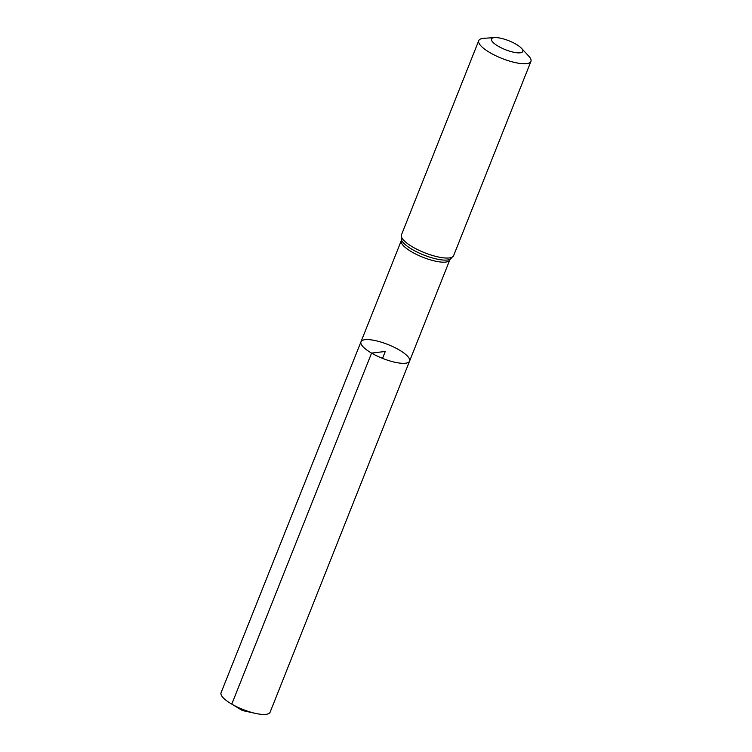 <?xml version="1.0" encoding="UTF-8"?>
<svg xmlns="http://www.w3.org/2000/svg" width="752" height="752" viewBox="0 0 752 752"><rect width="100%" height="100%" fill="white"/><g stroke="black" fill="none" stroke-linecap="round" stroke-linejoin="round"><path stroke-width="1.13" d="M371.582 353.102A26.151 7.426 -158.3 0 1 360.979 341.793A26.151 7.426 -158.3 0 1 388.023 344.557A26.151 7.426 -158.3 0 1 409.577 361.129A26.151 7.426 -158.3 0 1 371.582 353.102A26.151 7.426 -158.3 0 1 360.979 341.793L221.069 692.714A26.386 7.492 -158.3 0 0 230.883 703.59A26.386 7.492 -158.3 0 0 231.776 704.116A26.386 7.492 -158.3 0 0 255.511 713.394A26.386 7.492 -158.3 0 0 270.109 712.229L409.577 361.129A26.151 7.426 -158.3 0 1 371.582 353.102M498.322 46.276A16.845 4.785 -158.3 0 1 494.619 37.6A16.845 4.785 -158.3 0 1 521.484 48.288A16.845 4.785 -158.3 0 1 517.301 52.809A16.845 4.785 -158.3 0 1 498.322 46.276M521.484 48.288L528.741 56.109A28.078 7.971 -158.3 0 1 530.931 61.382A28.078 7.971 -158.3 0 1 490.144 52.762A28.078 7.971 -158.3 0 1 478.761 40.627A28.078 7.971 -158.3 0 1 483.968 38.296L494.619 37.6M382.524 358.366L385.278 351.466L371.582 353.102L231.776 704.116L242.388 710.527L255.511 713.394M450.298 259.243L449.752 259.985A26.085 7.407 -158.3 0 1 411.861 251.976A26.085 7.407 -158.3 0 1 401.277 240.696L360.979 341.793M412.82 247.07A28.078 7.971 -158.3 0 1 401.427 234.934L401.408 239.813A27.081 7.689 -158.3 0 0 412.34 249.523A27.081 7.689 -158.3 0 0 450.269 259.252L453.597 255.699A28.078 7.971 -158.3 0 1 412.82 247.07M449.752 259.985L409.577 361.129M401.399 239.785L401.277 240.696M478.761 40.627L401.427 234.934M530.931 61.382L453.597 255.699M242.388 710.527L230.883 703.59"/></g></svg>
